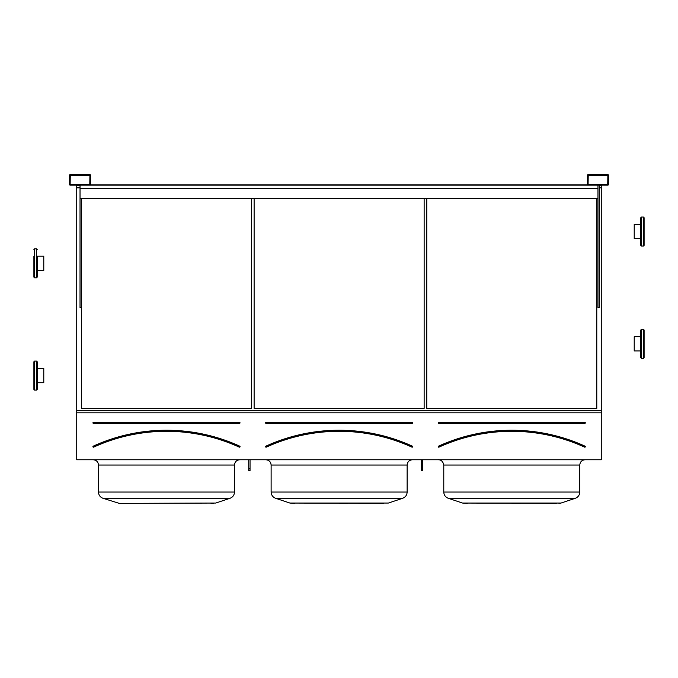 <?xml version="1.0" encoding="UTF-8"?>
<svg xmlns="http://www.w3.org/2000/svg" width="678" height="678" viewBox="0 0 678 678"><rect width="100%" height="100%" fill="white"/><g stroke="black" fill="none" stroke-linecap="round" stroke-linejoin="round"><path stroke-width="1.02" d="M76.733 459.76L601.267 459.76L601.267 412.826L76.733 412.826L76.733 459.76M70.275 185.153L89.784 185.153A0.788 0.788 0 0 0 90.572 184.365L90.572 175.407A0.788 0.788 0 0 0 89.784 174.61L70.275 174.61A0.788 0.788 0 0 0 69.487 175.407L69.487 184.365A0.788 0.788 0 0 0 70.275 185.153M588.216 185.153L607.725 185.153A0.788 0.788 0 0 0 608.513 184.365L608.513 175.407A0.788 0.788 0 0 0 607.725 174.61L588.216 174.61A0.788 0.788 0 0 0 587.428 175.407L587.428 184.365A0.788 0.788 0 0 0 588.216 185.153M93.471 422.335L93.471 423.386A0.525 0.525 0 0 1 92.945 422.86A0.525 0.525 0 0 1 93.471 422.335L239.495 422.335L93.471 422.597L93.471 423.123L239.495 423.123L239.495 422.597L239.495 423.386A0.525 0.525 0 0 0 240.02 422.86A0.525 0.525 0 0 0 239.495 422.335M93.335 446.421L93.225 446.175A176.339 176.339 0 0 1 239.741 446.175L239.631 446.421A176.077 176.077 0 0 0 93.335 446.421M239.741 446.175A0.525 0.525 0 0 1 240.004 446.878A0.525 0.525 0 0 1 239.3 447.141L239.41 446.895A175.551 175.551 0 0 0 93.556 446.895L93.666 447.141A0.525 0.525 0 0 1 92.971 446.878A0.525 0.525 0 0 1 93.225 446.175M251.487 408.419L251.487 198.603L251.487 408.419L81.479 408.419L81.479 198.603L81.479 408.419M234.486 465.032L234.486 492.05C234.325 495.093 232.825 497.177 229.986 498.296L102.988 498.296C100.141 497.177 98.641 495.093 98.48 492.05L234.486 492.05L234.486 465.032C234.8 461.837 236.554 460.074 239.758 459.76C236.554 460.074 234.8 461.837 234.486 465.032L98.48 465.032C98.166 461.837 96.412 460.074 93.208 459.76M98.48 465.032L98.48 492.05C98.641 495.093 100.141 497.177 102.988 498.296L119.32 503.39L215.731 503.051L121.955 503.39M211.011 503.39L213.646 503.39M215.731 503.051L229.986 498.296M266.115 422.335L266.115 423.386A0.525 0.525 0 0 1 265.59 422.86A0.525 0.525 0 0 1 266.115 422.335L412.148 422.335L266.115 422.597L266.115 423.123L412.148 423.123L412.148 422.597L412.148 423.386A0.525 0.525 0 0 0 412.673 422.86A0.525 0.525 0 0 0 412.148 422.335M265.988 446.421L265.878 446.175A176.339 176.339 0 0 1 412.385 446.175L412.275 446.421A176.077 176.077 0 0 0 265.988 446.421M412.385 446.175A0.525 0.525 0 0 1 412.648 446.878A0.525 0.525 0 0 1 411.953 447.141L412.063 446.895A175.551 175.551 0 0 0 266.208 446.895L266.31 447.141A0.525 0.525 0 0 1 265.615 446.878A0.525 0.525 0 0 1 265.878 446.175M424.14 408.419L424.14 198.603L424.14 408.419L254.123 408.419L254.123 198.603L254.123 408.419M347.628 503.39L339.136 503.39M358.696 503.39L370.62 503.39M383.663 503.39L289.879 503.051L388.384 503.051L402.63 498.296C405.469 497.177 406.978 495.093 407.139 492.05C406.978 495.093 405.469 497.177 402.63 498.296L275.632 498.296C272.793 497.177 271.293 495.093 271.124 492.05L407.139 492.05L407.139 465.032C407.453 461.837 409.207 460.074 412.41 459.76C409.207 460.074 407.453 461.837 407.139 465.032L271.124 465.032C270.819 461.837 269.056 460.074 265.852 459.76L266.335 459.786M271.124 465.032L271.124 492.05C271.293 495.093 272.793 497.177 275.632 498.296L289.879 503.051L294.599 503.39M76.733 185.153L76.733 410.665L601.267 410.665L601.267 412.826M76.733 410.665L76.733 412.826M596.784 408.419L596.784 198.603L596.784 408.419L426.776 408.419L426.776 198.603L426.776 408.419M599.293 187.823L601.267 187.823L601.267 410.665M76.733 187.823L80.029 187.823M599.293 187.442L601.267 187.823M76.733 187.442L80.029 187.442M599.293 185.348L601.267 185.348L601.267 187.442M76.733 185.348L80.029 185.348M556.307 503.39L462.532 503.051L561.028 503.051L575.283 498.296C578.122 497.177 579.622 495.093 579.783 492.05C579.622 495.093 578.122 497.177 575.283 498.296L448.285 498.296L462.532 503.051L448.285 498.296C445.438 497.177 443.937 495.093 443.776 492.05L579.783 492.05L579.783 465.032C580.097 461.837 581.851 460.074 585.055 459.76C581.851 460.074 580.097 461.837 579.783 465.032L443.776 465.032C442.615 459.099 437.751 459.625 438.505 459.76L439.708 459.904M520.272 503.39L511.78 503.39M462.532 503.051L467.252 503.39M561.028 503.051L558.943 503.39M438.768 422.335L438.768 423.386A0.525 0.525 0 0 1 438.242 422.86A0.525 0.525 0 0 1 438.768 422.335L584.792 422.335L438.768 422.597L438.768 423.123L584.792 423.123L584.792 422.597L584.792 423.386A0.525 0.525 0 0 0 585.317 422.86A0.525 0.525 0 0 0 584.792 422.335M438.632 446.421L438.522 446.175A0.525 0.525 0 0 0 438.268 446.878A0.525 0.525 0 0 0 438.963 447.141A175.288 175.288 0 0 1 584.597 447.141A0.525 0.525 0 0 0 585.3 446.878A0.525 0.525 0 0 0 585.038 446.175L584.928 446.421A176.077 176.077 0 0 0 438.632 446.421M584.597 447.141L584.707 446.895A175.551 175.551 0 0 0 438.852 446.895L438.963 447.141M588.089 184.365L607.725 184.501L607.861 175.407L588.216 175.271L588.089 184.365M599.293 185.153L599.293 307.659L597.971 307.659L597.971 185.153M70.139 184.365L89.784 184.501L89.911 175.407L70.275 175.271L70.139 184.365M81.343 198.603L81.343 307.659L80.029 307.659L80.029 198.603L597.971 198.603M422.691 459.76L422.691 470.685L421.369 470.685L421.369 459.76M422.691 468.82L421.369 468.82M250.038 459.76L250.038 470.685L248.724 470.685L248.724 459.76M250.038 468.82L248.724 468.82M81.343 185.153L596.657 185.153M80.029 185.153L80.029 188.45L597.971 188.45M80.029 198.603L597.971 198.34M80.029 198.34L80.029 188.45M90.369 184.891L587.631 184.891M644.1 238.664L644.1 217.706L644.1 245.385L643.439 246.046L643.439 217.053L644.1 217.706L643.439 217.053L641.464 217.053L641.464 246.046L640.803 245.385L640.803 217.706L640.803 224.435L634.218 224.435L634.218 238.664L640.803 238.664M640.803 357.67L640.803 330L641.464 329.339L641.464 358.331L640.803 357.67L641.464 358.331L643.439 358.331L643.439 329.339L644.1 330L644.1 357.67L643.439 358.331L644.1 357.67M37.197 361.755L36.536 361.103L34.561 361.103L34.561 390.096L36.536 390.096L37.197 389.435L36.536 390.096L36.536 361.103L37.197 361.755L37.197 389.435L37.197 368.485L43.782 368.485L43.782 382.714L37.197 382.714L37.197 375.595M33.9 389.435L34.561 390.096L33.9 389.435L33.9 361.755L34.561 361.103L33.9 361.755M37.197 256.191L37.197 277.149L37.197 256.191L43.782 256.191L43.782 270.429L37.197 270.429M33.9 277.149L34.561 277.811L36.536 277.811L37.197 277.149L36.536 277.811L36.536 248.809L34.561 248.809L34.561 277.811L33.9 277.149L33.9 256.191M640.803 350.95L634.218 350.95L634.218 336.72L640.803 336.72M239.495 423.386L93.471 423.386M239.3 447.141A175.288 175.288 0 0 0 93.666 447.141M412.148 423.386L266.115 423.386M411.953 447.141A175.288 175.288 0 0 0 266.31 447.141M438.522 446.175A176.339 176.339 0 0 1 585.038 446.175M584.792 423.386L438.768 423.386M269.115 460.896L268.293 460.362M448.285 498.296C445.438 497.177 443.937 495.093 443.776 492.05L443.776 465.032M641.464 217.053L640.803 217.706L641.464 217.053M640.803 330L641.464 329.339L643.439 329.339L644.1 330M640.803 245.385L641.464 246.046L643.439 246.046L644.1 245.385M34.561 248.809L33.9 249.47L34.561 248.809M36.536 248.809L37.197 249.47L36.536 248.809"/></g></svg>
